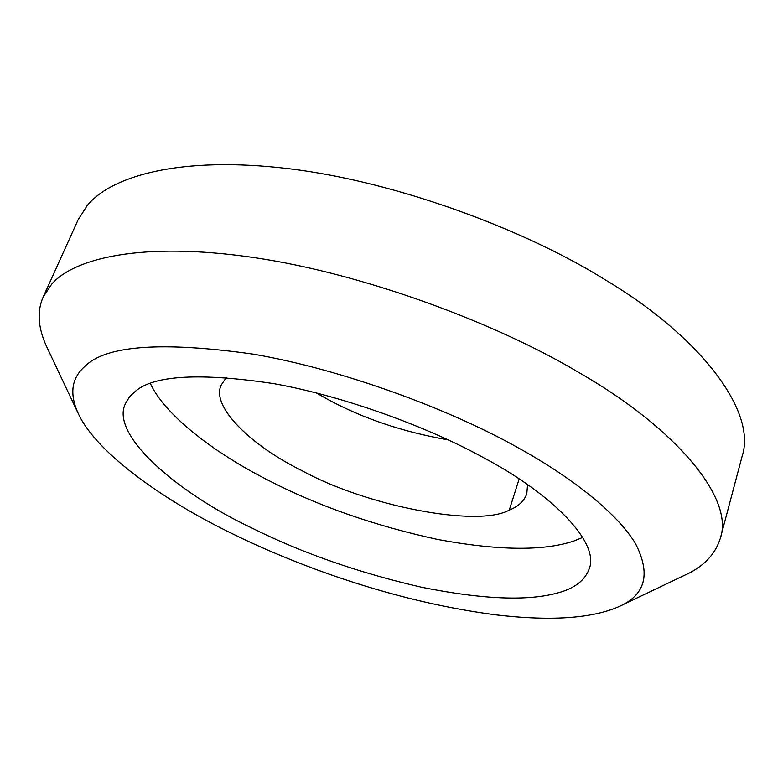 <?xml version="1.0" encoding="UTF-8"?>
<svg xmlns="http://www.w3.org/2000/svg" width="783" height="783" viewBox="0 0 783 783"><rect width="100%" height="100%" fill="white"/><g stroke="black" fill="none" stroke-linecap="round" stroke-linejoin="round"><path stroke-width="1.17" d="M315.901 569.417C285.58 558.122 257.969 546.338 233.06 534.065C167.161 502.343 97.973 454.688 78.721 414.55C69.188 394.368 71.233 378.326 84.838 366.424C105.597 345.381 161.68 341.28 253.095 354.112C343.629 369.645 450.059 409.538 517.592 447.484C572.236 477.601 617.767 513.707 635.561 543.735C651.104 574.184 645.437 595.197 618.56 606.786C591.38 618.57 550.39 621.252 495.6 614.841C437.472 607.207 377.572 592.065 315.901 569.417M78.721 414.55L47.606 348.68C38.083 329.017 36.625 311.771 43.231 296.933L51.698 284.17C73.935 258.224 142.075 241.301 253.31 257.48C364.438 273.659 496.383 323.438 577.678 371.837C673.918 426.637 734.503 497.391 720.399 538.058C715.241 554.658 703.212 567.098 684.303 575.397L618.57 606.776M43.231 296.933L78.075 219.876L87.167 205.626C110.657 176.459 179.376 155.455 289.103 168.727C398.723 182.008 527.399 230.907 606.179 280.383C699.503 336.201 757.318 411.065 742.098 456.323L720.399 538.058M527.566 484.638L526.793 493.77C524.16 501.091 518.317 506.532 509.263 510.085C477.336 527.908 365.015 505.691 301.024 470.162C252.909 446.516 210.421 407.111 221.256 384.972L226.434 377.406M448.209 439.88C403.069 432.001 362.793 418.435 327.372 399.164L316.215 392.88M558.622 592.672C528.584 601.344 482.896 599.533 421.548 587.24C358.683 572.764 302.258 553.092 252.283 528.222C178.847 493.672 109.238 435.074 125.534 403.382L129.528 396.805L135.508 391.157C154.408 375.165 200.487 372.649 273.737 383.631C345.949 396.541 429.554 427.841 483.737 457.781C552.553 494.249 599.592 542.423 589.345 568.536C585.136 580.174 574.898 588.219 558.622 592.672M582.679 537.432L574.145 540.906C543.96 551.203 498.389 550.713 437.452 539.418C375.047 525.814 319.239 506.395 270.037 481.173C218.349 455.334 165.732 416.908 150.356 383.494M509.263 510.085L519.158 478.951"/></g></svg>
